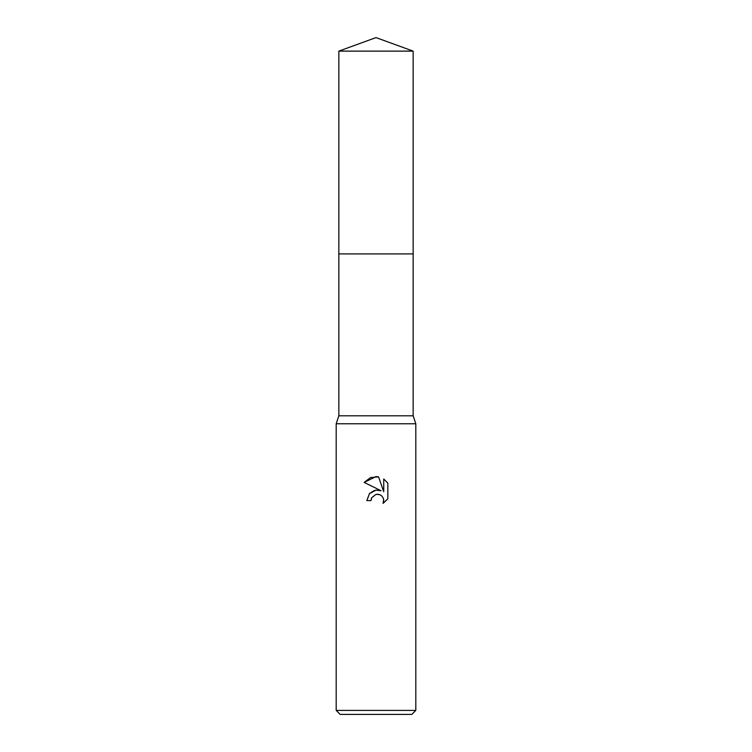 <?xml version="1.0" encoding="UTF-8"?>
<svg xmlns="http://www.w3.org/2000/svg" width="752" height="752" viewBox="0 0 752 752"><rect width="100%" height="100%" fill="white"/><g stroke="black" fill="none" stroke-linecap="round" stroke-linejoin="round"><path stroke-width="1.13" d="M338.842 51.127L413.158 51.127L376 37.6L338.842 51.127L338.842 415.809L413.158 415.809L415.809 423.771L415.809 710.414L336.191 710.414L340.167 714.4L411.833 714.4L415.809 710.414M338.842 415.809L336.191 423.771L415.809 423.771M376 494.346L371.695 497.711L371.027 500.588L366.844 500.588L369.439 493.613L376 490.125L381.067 490.746L364.175 482.408L376 476.58L378.566 476.862L383.727 491.723L383.727 478.986L387.835 483.132L387.835 498.839L383.069 503.398L383.746 500.55L383.257 498.115L381.884 496.057L379.826 494.675L376 494.346L378.726 494.337M371.027 500.588L371.45 498.266M378.566 476.862L370.529 477.558L364.175 482.408M387.835 483.132L383.727 478.986M381.067 490.746L375.737 490.163M374.487 490.436L369.655 493.368M383.661 499.516L383.069 503.398L387.835 498.839M338.842 253.913L413.158 253.913L413.158 415.809M413.158 51.127L413.158 253.913M336.191 423.771L336.191 710.414"/></g></svg>
